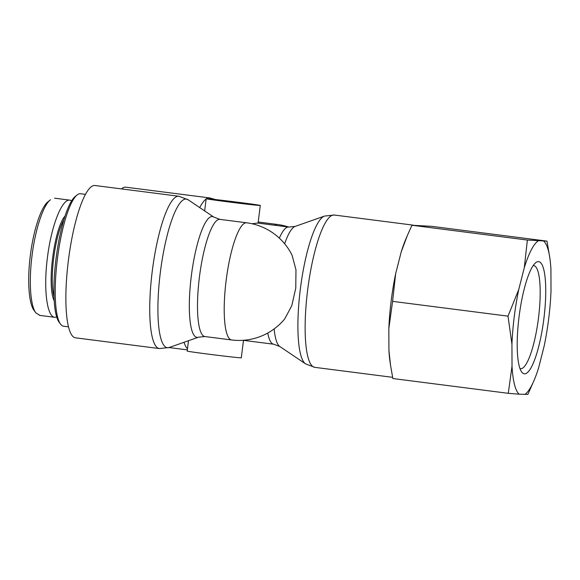 <?xml version="1.0" encoding="UTF-8"?>
<svg xmlns="http://www.w3.org/2000/svg" width="580" height="580" viewBox="0 0 580 580"><rect width="100%" height="100%" fill="white"/><g stroke="black" fill="none" stroke-linecap="round" stroke-linejoin="round"><path stroke-width="0.87" d="M292.11 255.316L295.967 269.809L295.778 288.006L291.791 305.689L284.729 318.891A59.066 59.066 0 0 1 231.608 339.96A59.066 12.985 97.3 0 1 226.236 279.727A59.066 12.985 97.3 0 1 246.623 222.8A59.066 59.066 0 0 1 292.117 255.316M279.35 238.141A59.066 12.985 97.3 0 1 288.731 227.055L257.607 223.068L252.075 223.757M243.477 340.351L241.302 357.824A27.26 0.428 -172.9 0 1 214.194 354.88A27.26 0.428 -172.9 0 1 187.195 351.089L188.493 340.707M239.228 202.42A27.26 0.428 7.1 0 0 206.175 198.722A27.26 0.428 7.1 0 0 233.174 202.514A27.26 0.428 7.1 0 0 260.275 205.458A27.26 0.428 7.1 0 0 239.228 202.42M206.625 198.701A76.778 16.878 97.3 0 1 209.67 197.925L125.802 187.18A76.778 16.878 97.3 0 0 121.488 188.899M236.43 202.268L247.653 203.885L243.411 203.522L218.798 200.296L236.43 202.268M75.487 337.821A76.778 16.878 -82.7 0 1 68.505 259.514A76.778 16.878 -82.7 0 1 95.011 185.506L178.872 196.25A76.778 16.878 97.3 0 0 152.373 270.265A76.778 16.878 97.3 0 0 159.355 348.565L75.487 337.821M77.053 195.011L75.153 196.555A64.967 14.282 97.3 0 0 56.137 257.933A64.967 14.282 97.3 0 0 59.066 322.125L60.508 324.089A66.787 14.681 -82.7 0 1 57.5 258.107A66.787 14.681 -82.7 0 1 77.053 195.011A66.787 14.681 -82.7 0 1 80.547 193.727L85.478 194.358M68.498 326.844L63.568 326.214A66.787 14.681 -82.7 0 1 60.508 324.089M30.305 255.693C27.173 280.01 28.739 303.695 34.068 310.416L35.866 312.874C30.385 305.979 28.724 281.438 32.002 255.947C35.163 229.811 43.174 205.095 50.46 199.767L48.096 201.702C41.013 206.886 33.314 230.782 30.305 255.693M54.012 296.837A43.616 9.585 -82.7 0 1 53.759 257.629A43.616 9.585 -82.7 0 1 63.887 219.748M65.047 216.05A44.522 9.787 97.3 0 0 52.678 257.491A44.522 9.787 97.3 0 0 54.194 300.708M71.666 200.789L69.97 200.158C62.017 198.432 51.17 226.178 47.393 257.919C43.377 288.825 46.886 316.926 54.81 317.311L56.739 317.086M39.897 315.397L35.866 312.874M533.208 265.553A51.997 11.433 -82.7 0 1 533.687 265.575A51.997 11.433 -82.7 0 1 538.414 318.601A51.997 11.433 -82.7 0 1 520.463 368.72A51.997 11.433 -82.7 0 1 519.999 368.619M519.027 317.035A56.543 12.427 97.3 0 0 521.688 371.998A56.543 12.427 97.3 0 0 543.801 319.29A56.543 12.427 97.3 0 0 535.695 262.711A56.543 12.427 97.3 0 0 519.027 317.035M518.759 289.471A78.278 17.204 97.3 0 0 511.937 344.201L508.007 316.151L518.759 289.471L524.291 267.721L527.365 240.048L546.991 241.12L549.854 258.086A78.278 17.204 97.3 0 0 543.822 241.229M512.017 366.255A78.278 17.204 97.3 0 0 519.122 394.19L508.276 393.32L512.017 366.255L511.937 344.201M524.733 394.494A78.278 17.204 97.3 0 0 534.223 380.038L527.894 394.385L519.122 394.19M534.223 380.038A78.278 17.204 97.3 0 0 538.653 367.705L544.185 345.955A78.278 17.204 97.3 0 0 551 291.225L550.92 269.163A78.278 17.204 97.3 0 0 549.854 258.086M538.211 240.925A78.278 17.204 97.3 0 0 524.291 267.721M546.991 241.12L431.578 226.331L411.952 225.257L407.341 235.531L401.2 251.945A78.278 17.204 -82.7 0 1 405.623 239.605L407.341 235.531M395.661 273.695L392.595 301.361L388.846 328.425A78.278 17.204 -82.7 0 1 395.661 273.695L401.2 251.945M390.507 365.074L389.999 361.558A78.278 17.204 -82.7 0 1 388.926 350.479L390.507 365.074L392.863 378.53L508.276 393.32M388.846 328.425L388.926 350.479M392.595 301.361L508.007 316.151M411.952 225.257L527.365 240.048M267.757 333.036A59.066 12.985 97.3 0 0 273.716 344.223L243.136 340.308M273.716 344.223L279.777 346.485A60.9 13.383 -82.7 0 1 274.144 328.933M284.649 243.76A60.9 13.383 -82.7 0 1 295.169 226.403L324.481 216.086A74.943 16.472 97.3 0 0 300.469 288.108A74.943 16.472 97.3 0 0 305.544 363.856L314.751 367.343A76.778 16.878 -82.7 0 1 307.77 289.043A76.778 16.878 -82.7 0 1 334.269 215.028L413.163 225.142M288.659 227.048A59.066 59.066 0 0 0 277.414 224.475A59.066 12.985 97.3 0 0 274.768 225.265M198.462 337.197L204.892 336.538A59.066 12.985 -82.7 0 1 199.52 276.305A59.066 12.985 -82.7 0 1 219.907 219.37L213.846 217.116A60.9 13.383 97.3 0 0 191.414 275.268A60.9 13.383 97.3 0 0 198.462 337.197L169.15 347.514A74.943 16.472 -82.7 0 1 160.479 271.302A74.943 16.472 -82.7 0 1 188.087 199.745L178.872 196.25M184.012 342.28A76.778 16.878 97.3 0 0 187.485 348.805M206.139 199.02A76.778 16.878 97.3 0 0 199.708 207.582M279.777 346.485L305.544 363.856M288.731 227.055L295.169 226.403M213.846 217.116L188.087 199.745M258.078 223.126L260.275 205.458M204.66 210.917L206.175 198.722M277.414 224.475L258.216 222.01M324.481 216.086L334.269 215.028M314.751 367.343L392.616 377.326M209.67 197.925L215.521 199.556M169.15 347.514L159.355 348.565M169.063 347.543L187.347 349.885M204.892 336.538L231.608 339.96M219.907 219.37L246.623 222.8M54.81 317.311L39.425 315.339M69.962 200.158L54.578 198.186"/></g></svg>
